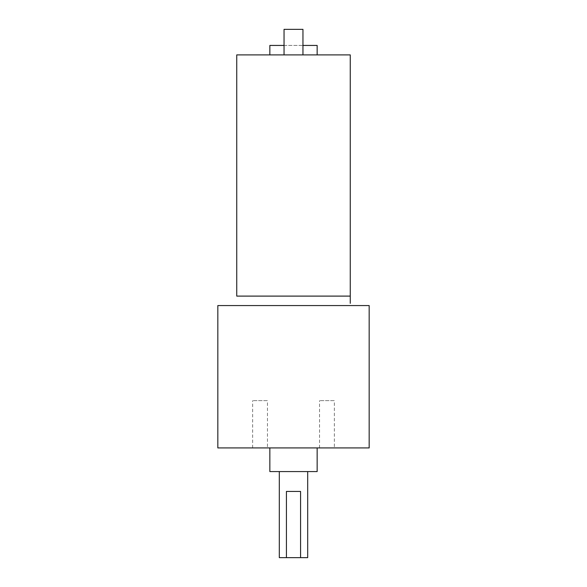 <?xml version="1.0" encoding="UTF-8"?>
<svg xmlns="http://www.w3.org/2000/svg" width="587" height="587" viewBox="0 0 587 587"><rect width="100%" height="100%" fill="white"/><g stroke="black" fill="none" stroke-linecap="round" stroke-linejoin="round"><path stroke-width="0.44" stroke-dasharray="2.94 2.2" d="M369.172 305.563L217.828 305.563M369.172 447.925L217.828 447.925M267.467 447.925L252.645 447.925L267.467 447.925L267.467 400.627L252.645 400.627L267.467 400.627M334.355 447.925L319.533 447.925L334.355 447.925L334.355 400.627L319.533 400.627L334.355 400.627M293.5 447.925L317.149 447.925L293.5 447.925M284.042 45.434L302.958 45.434M317.149 45.434L269.851 45.434M293.5 54.892L317.149 54.892L293.5 54.892M284.042 54.892L302.958 54.892L284.042 54.892L302.958 54.892L284.042 54.892L284.042 29.35L302.958 29.35L284.042 29.35L284.042 54.892L284.042 29.35L302.958 29.35L302.958 54.892M350.256 296.105L350.256 54.892L236.744 54.892L236.744 296.105L350.256 296.105L350.256 303.354M286.419 491.436L300.581 491.436M236.744 305.563L350.256 305.563L236.744 305.563M317.149 471.574L269.851 471.574M293.5 471.574L307.691 471.574L293.5 471.574M307.691 557.65L279.309 557.65M252.645 447.925L252.645 400.627M319.533 447.925L319.533 400.627"/><path stroke-width="0.88" d="M293.5 305.563L369.172 305.563L369.172 447.925L217.828 447.925L217.828 305.563L293.5 305.563M302.958 45.434L317.149 45.434L317.149 54.892M269.851 54.892L269.851 45.434L284.042 45.434M350.256 296.105L236.744 296.105L236.744 54.892L350.256 54.892L350.256 303.354M300.581 557.65L300.581 491.436L286.419 491.436L286.419 557.65L307.691 557.65L307.691 471.574M284.042 54.892L284.042 29.35L302.958 29.35L302.958 54.892M269.851 447.925L269.851 471.574L317.149 471.574L317.149 447.925M279.309 471.574L279.309 557.65L286.419 557.65"/></g></svg>

